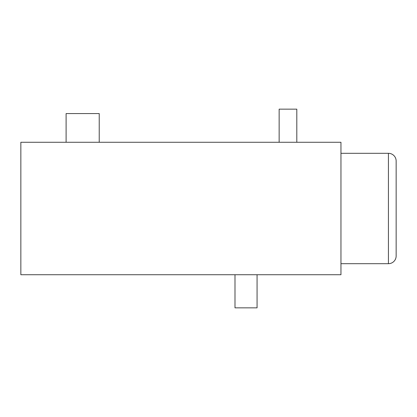 <?xml version="1.0" encoding="UTF-8"?>
<svg xmlns="http://www.w3.org/2000/svg" width="417" height="417" viewBox="0 0 417 417"><rect width="100%" height="100%" fill="white"/><g stroke="black" fill="none" stroke-linecap="round" stroke-linejoin="round"><path stroke-width="0.63" d="M388.425 153.31L388.425 263.69A7.725 7.725 0 0 0 396.15 255.965L396.15 161.035A7.725 7.725 0 0 0 388.425 153.31L340.96 153.31L388.425 153.31A7.725 7.725 0 0 1 396.15 161.035L396.15 255.965A7.725 7.725 0 0 1 388.425 263.69L388.425 153.31M340.96 263.69L388.425 263.69L340.96 263.69M340.96 142.27L20.85 142.27L340.96 142.27L340.96 274.73L20.85 274.73L340.96 274.73L340.96 142.27M20.85 274.73L20.85 142.27L20.85 274.73M396.15 255.965L396.15 161.035M257.07 274.73L257.07 307.845L234.99 307.845L234.99 274.73L234.99 307.845L257.07 307.845L257.07 274.73M279.145 109.155L279.145 142.27L279.145 109.155L296.805 109.155L279.145 109.155M296.805 142.27L296.805 109.155L296.805 142.27M66.105 113.57L66.105 142.27L66.105 113.57L99.22 113.57L66.105 113.57M99.22 142.27L99.22 113.57L99.22 142.27"/></g></svg>
